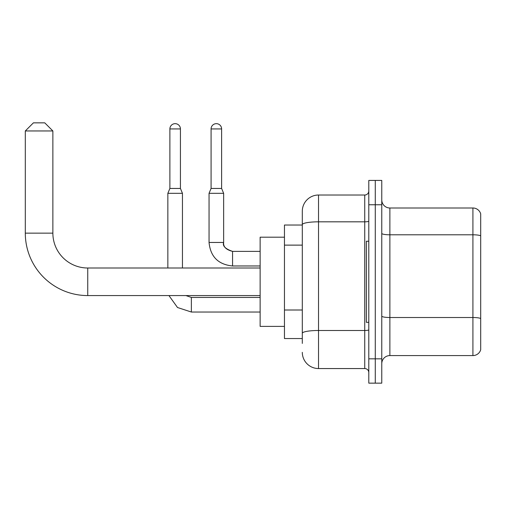 <?xml version="1.0" encoding="UTF-8"?>
<svg xmlns="http://www.w3.org/2000/svg" width="506" height="506" viewBox="0 0 506 506"><rect width="100%" height="100%" fill="white"/><g stroke="black" fill="none" stroke-linecap="round" stroke-linejoin="round"><path stroke-width="0.76" d="M302.303 343.416L302.303 224.639L302.303 225.025L284.461 225.025L284.461 338.552L302.303 338.552M368.798 358.824L368.798 383.15L375.281 383.15L375.281 358.824L375.281 383.15L381.771 383.15L381.771 358.824L375.281 358.824L375.281 204.753L375.281 358.824L368.798 358.824L368.798 204.753L375.281 204.753L375.281 180.427L375.281 204.753L381.771 204.753L381.771 358.824M381.771 204.753L381.771 180.427L368.798 180.427L368.798 204.753M368.798 221.122A4.054 0.702 0 0 1 364.744 221.824L318.521 221.824A16.217 2.815 180 0 0 302.303 224.639L302.303 211.236A16.217 16.217 0 0 1 318.521 195.019L318.521 368.551L364.744 368.551L364.744 195.019A4.054 4.054 0 0 0 368.798 190.964M318.521 195.019L364.744 195.019M302.303 336.117L302.303 333.302A16.217 2.815 180 0 1 318.521 330.488L364.744 330.488A4.054 0.702 0 0 0 368.798 329.779M302.303 211.236L302.303 220.161M368.798 372.606A4.054 4.054 0 0 0 364.744 368.551M318.521 368.551A16.217 16.217 0 0 1 302.303 352.334M381.771 363.688A8.109 8.109 0 0 1 389.879 355.579L472.914 355.579L472.914 207.998L389.879 207.998A8.109 8.109 0 0 1 381.771 199.889A8.109 8.109 0 0 0 389.879 207.998L389.879 355.579M480.7 213.836A8.109 8.109 0 0 0 472.914 207.998A8.109 8.109 0 0 1 480.7 213.836L480.7 349.741A8.109 8.109 0 0 1 472.914 355.579M480.7 235.922L480.7 318.527A8.109 1.41 180 0 0 472.914 317.509L389.879 317.509A8.109 1.41 -0 0 1 381.771 316.105M260.135 295.574L87.74 295.574A62.44 62.44 0 0 1 25.3 233.133L25.3 130.959L33.409 122.85L44.762 122.85L52.871 130.959L25.3 130.959M87.74 295.574L87.74 268.003A34.87 34.87 0 0 1 52.871 233.133L52.871 130.959M284.461 237.187L260.135 237.187L260.135 326.389L284.461 326.389M368.798 241.242L366.363 241.242L366.363 322.335L368.798 322.335M180.427 188.453L169.883 188.453L169.883 128.935A5.269 5.269 0 0 1 175.152 123.66A5.269 5.269 0 0 1 180.427 128.935L180.427 188.453L182.451 193.317L182.451 268.003M167.853 268.003L167.853 193.317L182.451 193.317M221.615 188.453L211.078 188.453L211.078 128.935A5.269 5.269 0 0 1 216.347 123.66A5.269 5.269 0 0 1 221.615 128.935L221.615 188.453L223.646 193.317L209.048 193.317L209.048 242.456L223.633 242.456M302.303 245.125L284.461 245.125M302.303 310.001L284.461 310.001M480.7 235.815A8.109 1.41 180 0 0 472.914 234.797L389.879 234.797A8.109 1.41 0 0 1 381.771 233.392M25.3 233.133L52.871 233.133M191.369 297.452L191.369 312.031L177.511 307.515L168.941 295.574L177.511 307.515L191.369 312.031L177.511 307.515L168.941 295.574L177.511 307.515L191.369 312.031L177.511 307.515L168.941 295.574L177.511 307.515L191.369 312.031L177.511 307.515L168.941 295.574L177.511 307.515L191.369 312.031L177.511 307.515L168.941 295.574L177.511 307.515L191.369 312.031L177.511 307.515L168.941 295.574L177.511 307.515L191.369 312.031L177.511 307.515L168.941 295.574M169.883 128.935L180.427 128.935M260.135 265.973L232.564 265.973C218.301 264.562 210.458 256.725 209.048 242.456C210.458 256.725 218.301 264.562 232.564 265.973C218.301 264.562 210.458 256.725 209.048 242.456C210.458 256.725 218.301 264.562 232.564 265.973C218.301 264.562 210.458 256.725 209.048 242.456C210.458 256.725 218.301 264.562 232.564 265.973C218.301 264.562 210.458 256.725 209.048 242.456C210.458 256.725 218.301 264.562 232.564 265.973C218.301 264.562 210.458 256.725 209.048 242.456C210.458 256.725 218.301 264.562 232.564 265.973C218.301 264.562 210.458 256.725 209.048 242.456C210.458 256.725 218.301 264.562 232.564 265.973L232.564 251.381C226.125 249.755 223.152 246.783 223.646 242.456C223.152 246.783 226.125 249.755 232.564 251.381C226.125 249.755 223.152 246.783 223.646 242.456C223.152 246.783 226.125 249.755 232.564 251.381C226.125 249.755 223.152 246.783 223.646 242.456C223.152 246.783 226.125 249.755 232.564 251.381C226.125 249.755 223.152 246.783 223.646 242.456C223.152 246.783 226.125 249.755 232.564 251.381C226.125 249.755 223.152 246.783 223.646 242.456C223.152 246.783 226.125 249.755 232.564 251.381C226.125 249.755 223.152 246.783 223.646 242.456L223.646 193.317M211.078 128.935L221.615 128.935M260.135 268.003L87.74 268.003M185.911 295.574L191.369 297.439L185.911 295.574L191.369 297.439L185.911 295.574L191.369 297.439L185.911 295.574L191.369 297.439L185.911 295.574L191.369 297.439L185.911 295.574L191.369 297.439L185.911 295.574L191.369 297.439L260.135 297.439M260.135 312.031L191.369 312.031M169.883 188.453L167.853 193.317M223.646 242.456C222.393 245.96 225.366 248.933 232.564 251.381L260.135 251.381M211.078 188.453L209.048 193.317"/></g></svg>
